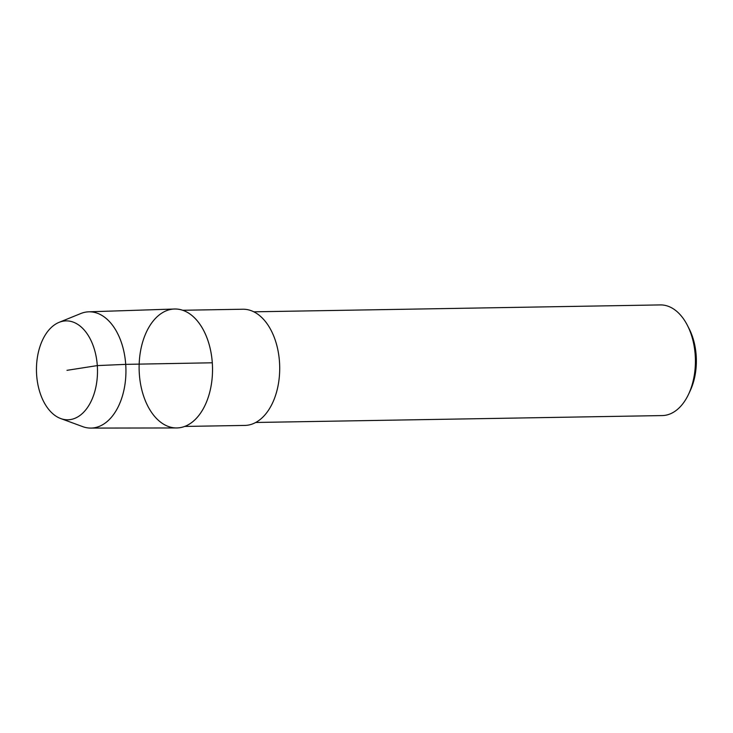 <?xml version="1.0" encoding="UTF-8"?>
<svg xmlns="http://www.w3.org/2000/svg" width="733" height="733" viewBox="0 0 733 733"><rect width="100%" height="100%" fill="white"/><g stroke="black" fill="none" stroke-linecap="round" stroke-linejoin="round"><path stroke-width="1.1" d="M139.352 374.187A59.474 36.696 -91 0 0 197.644 416.903A59.474 36.696 -91 0 0 190.479 314.365A59.474 36.696 -91 0 0 139.352 374.187M184.661 426.441L244.84 425.424A58.099 35.853 -91 0 0 279.694 366.747A58.099 35.853 -91 0 0 242.88 309.234M255.716 422.474L662.211 415.574A55.332 34.139 -91 0 0 688.617 394.134A55.332 34.139 -91 0 0 687.453 325.452A55.332 34.139 -91 0 0 660.351 304.919L253.838 311.818M688.626 394.134L690.239 390.671A49.798 30.731 -91 0 0 689.194 328.86L687.453 325.461M90.7 428.081L176.479 427.953A59.474 36.696 -91 0 0 212.515 367.884A59.474 36.696 -91 0 0 174.481 309.024M82.692 426.633A58.145 35.88 -91 0 0 90.681 428.081A58.145 35.88 -91 0 0 125.929 369.35A58.145 35.88 -91 0 0 88.739 311.818A58.145 35.88 -91 0 0 80.767 313.541L59.08 322.355A49.459 30.511 -91 0 0 36.65 375.067A49.459 30.511 -91 0 0 60.711 418.552A49.459 30.511 -91 0 0 97.489 369.808A49.459 30.511 -91 0 0 59.08 322.355M66.978 370.33L97.306 365.593L125.709 364.365L212.295 362.789M242.861 309.234L182.691 310.261M174.463 309.024L88.72 311.818M82.682 426.624L60.711 418.543"/></g></svg>
